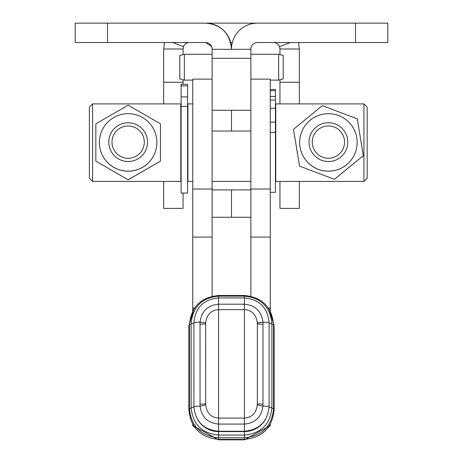 <?xml version="1.0" encoding="UTF-8"?>
<svg xmlns="http://www.w3.org/2000/svg" width="463" height="463" viewBox="0 0 463 463"><rect width="100%" height="100%" fill="white"/><g stroke="black" fill="none" stroke-linecap="round" stroke-linejoin="round"><path stroke-width="0.69" d="M212.118 54.287L184.343 54.287L179.818 55.496L179.818 78.913L184.343 80.128L192.741 80.128M270.265 80.128L278.657 80.128L283.182 78.913L283.182 55.496L278.657 54.287L250.882 54.287M184.343 54.287L184.343 80.128M278.657 54.287L278.657 80.128M211.655 46.589L205.659 42.532A6.459 6.459 0 0 1 212.118 48.991L212.118 189.031L192.741 189.031L192.741 79.138L212.118 79.138M205.659 23.15C221.192 24.516 229.804 33.128 231.5 48.991A25.841 25.841 0 0 0 205.659 23.15L107.491 23.15L107.491 42.532L75.191 42.532L75.191 23.15L107.491 23.15M231.5 131.035L212.118 131.035L212.118 110.258L231.5 110.258L231.5 131.035L250.882 131.035L250.882 48.991A6.459 6.459 0 0 1 257.341 42.532L387.809 42.532L387.809 23.15L257.341 23.15A25.841 25.841 0 0 0 231.5 48.991M231.5 189.899L231.5 217.274L250.882 217.274L250.882 189.899L212.118 189.899M205.659 42.532L107.491 42.532M250.882 189.899L250.882 181.415L212.118 181.415M205.659 329.436L205.67 323.18C206.591 314.724 210.896 310.21 218.582 309.631L244.423 309.631C252.103 310.21 256.409 314.724 257.335 323.18L257.341 403.759A38.759 0.741 180 0 0 258.776 403.962A38.759 0.741 180 0 0 262.972 404.147L262.972 324.175A38.759 0.741 0 0 1 258.776 323.99A38.759 0.741 0 0 1 257.341 323.787L257.341 329.436M200.028 404.147A38.759 0.741 180 0 0 204.229 403.962A38.759 0.741 180 0 0 205.659 403.759L205.659 323.787A38.759 0.741 0 0 1 204.229 323.99A38.759 0.741 0 0 1 200.028 324.175L200.051 406.144C201.509 417.07 207.684 423.049 218.582 424.073L244.423 424.073C255.316 423.049 261.497 417.07 262.955 406.144A38.759 3.044 2.1 0 1 257.335 404.384C256.409 412.95 252.103 417.516 244.423 418.083L218.582 418.083C210.896 417.516 206.596 412.95 205.67 404.384L205.659 403.759M194.657 307.988L192.741 307.988L192.741 189.031M212.118 189.031L212.118 296.222M250.882 189.031L270.265 189.031L270.265 79.138L250.882 79.138L250.882 296.222M250.882 237.085L270.265 237.085L270.265 189.031M268.349 307.988L270.265 307.988L270.265 311.009L270.265 237.085M268.332 427.378L270.265 425.584L270.265 424.334L270.265 425.786M270.265 307.988L269.941 310.453M194.668 427.378L192.741 425.584L192.741 424.334L192.764 425.786M212.118 237.085L192.741 237.085M193.065 310.453L192.741 307.988L192.741 311.009M257.335 323.18A38.759 1.563 177.9 0 1 262.955 322.179C261.497 311.223 255.316 305.233 244.423 304.208L218.582 304.208C207.684 305.233 201.509 311.223 200.051 322.179L200.028 324.175M257.341 403.759L257.335 404.384M271.885 408.395A42.15 0.81 180 0 1 273.581 408.626L273.581 324.661C271.845 306.952 262.127 297.234 244.423 295.498L244.423 297.917C259.402 299.387 267.631 307.617 269.096 322.595L269.096 406.56A42.15 0.81 180 0 0 262.955 406.144L262.972 404.147M262.972 324.175L262.955 322.179A42.15 0.81 180 0 1 269.096 322.595M205.67 404.384A38.759 3.044 -2.1 0 1 200.051 406.144A42.15 0.81 0 0 0 193.904 406.56L193.904 322.595A42.15 0.81 0 0 1 200.051 322.179A38.759 1.563 -177.9 0 1 205.67 323.18M192.741 103.897L187.897 103.897L187.897 181.415L192.741 181.415M270.265 100.077L275.433 100.077L275.433 89.457L270.265 89.457M270.265 192.348L275.433 192.348L275.433 100.077M270.265 96.512L275.433 96.512M363.935 181.415L275.757 181.415L275.757 103.897L363.935 103.897L363.935 181.415L367.165 178.186L367.165 107.127L363.935 103.897M181.114 84.295L187.573 84.295L187.573 193.048L181.114 193.048L181.114 84.295L187.573 84.295M180.79 103.897L180.79 181.415L92.612 181.415L92.612 103.897L180.79 103.897M92.612 103.897L89.382 107.127L89.382 178.186L92.612 181.415M99.395 142.425L99.395 142.465A28.747 28.747 0 0 0 128.141 171.212A28.747 28.747 0 0 0 156.888 142.465L156.888 142.425A28.747 28.747 0 0 0 128.141 113.678A28.747 28.747 0 0 0 99.395 142.425A28.747 28.747 0 0 0 128.141 171.171A28.747 28.747 0 0 0 156.888 142.425M128.141 179.783L160.453 161.13L160.453 123.824L128.141 105.17L95.835 123.824L95.835 161.13L128.141 179.835L95.835 161.13M160.453 161.13L128.141 179.835M299.659 142.425L299.659 142.465A28.747 28.747 0 0 0 333.053 170.83A28.747 28.747 0 0 0 357.152 142.465L357.152 142.425A28.747 28.747 0 0 0 323.759 114.054A28.747 28.747 0 0 0 299.659 142.425A28.747 28.747 0 0 0 333.053 170.795A28.747 28.747 0 0 0 357.152 142.425M334.436 179.297L363.305 155.661L357.274 118.846L322.375 105.662L293.507 129.293L299.538 166.107L334.436 179.343L299.538 166.107M363.305 155.661L334.436 179.343M299.538 166.159L293.507 129.293M147.523 142.772L147.523 142.129A19.382 19.382 0 0 0 128.141 122.747A19.382 19.382 0 0 0 108.764 142.129L108.764 142.772M144.294 142.118A16.153 16.153 180 0 1 128.141 158.265A16.153 16.153 180 0 1 111.994 142.118A16.153 16.153 180 0 1 128.141 125.965A16.153 16.153 180 0 1 144.294 142.118M108.764 142.129A19.382 19.382 0 0 0 128.141 161.506A19.382 19.382 0 0 0 147.523 142.129M347.782 142.772L347.782 142.129A19.382 19.382 0 0 0 328.406 122.747A19.382 19.382 0 0 0 309.024 142.129L309.024 142.772M309.024 142.129A19.382 19.382 0 0 0 328.406 161.506A19.382 19.382 0 0 0 347.782 142.129M344.553 142.118A16.153 16.153 180 0 1 328.406 158.265A16.153 16.153 180 0 1 312.253 142.118A16.153 16.153 180 0 1 328.406 125.965A16.153 16.153 180 0 1 344.553 142.118M298.508 42.532L299.329 48.991L279.953 48.991L279.519 46.665L290.237 42.532L279.519 46.665A6.459 6.459 0 0 0 273.488 42.532M273.488 23.15L189.512 23.15M189.512 42.532A6.459 6.459 0 0 0 183.481 46.665L172.763 42.532L183.481 46.665L183.053 48.991L163.671 48.991L164.492 42.532M230.678 42.532L232.322 42.532M163.671 181.415L163.671 208.396L183.053 208.396L183.053 193.048M163.671 48.991L163.671 103.897M163.671 82.235L183.053 82.235L183.053 79.781M183.053 54.634L183.053 48.991M183.053 84.295L183.053 82.235M180.79 104.655L181.114 104.655M299.329 181.415L299.329 208.396L279.953 208.396L279.953 181.415M299.329 103.897L299.329 82.235L279.953 82.235L279.953 103.897M299.329 82.235L299.329 48.991M279.953 48.991L279.953 54.634M279.953 79.781L279.953 82.235M250.882 58.303L212.118 58.303M250.882 49.315L212.118 49.315M231.5 110.258L250.882 110.258M355.509 23.15L355.509 42.532M269.096 406.56C267.631 421.544 259.407 429.768 244.423 431.244L244.423 431.574A24.296 24.29 0 0 0 265.16 419.941M244.423 295.498L218.582 295.498L218.582 431.574L244.423 431.574L244.423 439.85L218.582 439.85L193.87 426.163M193.904 406.56C195.374 421.544 203.598 429.774 218.582 431.244L244.423 431.244L244.423 297.917L218.582 297.917C203.598 299.387 195.374 307.617 193.904 322.595M197.846 419.941A24.296 24.29 0 0 0 218.582 431.574L218.582 439.85M193.904 323.336A42.15 0.81 0 0 0 191.103 323.625L191.103 407.59C192.735 424.276 201.897 433.437 218.582 435.075L244.423 435.075C261.109 433.437 270.265 424.276 271.897 407.59A42.15 0.81 180 0 0 269.084 407.301M273.581 324.661A42.15 0.81 180 0 0 271.897 324.436M193.87 309.18L188.863 325.692A42.15 0.81 0 0 1 189.425 325.558M191.103 407.59A42.15 0.81 0 0 1 193.916 407.301M188.863 325.692L188.863 409.657A42.15 0.81 0 0 1 189.436 409.524M191.103 323.625C192.735 306.946 201.897 297.784 218.582 296.146L244.423 296.146C261.109 297.784 270.265 306.94 271.897 323.625A42.15 0.81 180 0 0 269.096 323.336M273.581 408.626C271.85 426.33 262.127 436.053 244.423 437.784L218.582 437.784C200.878 436.053 191.155 426.33 189.425 408.626A42.15 0.81 0 0 1 191.115 408.395M189.425 408.626L189.425 324.661A42.15 0.81 0 0 1 191.103 324.436M269.136 309.18L274.142 325.692A42.15 0.81 180 0 0 273.581 325.558M274.142 325.692L274.142 409.657A42.15 0.81 180 0 0 273.569 409.524M270.265 108.244L275.433 108.244M270.265 122.128L275.433 122.128M270.265 132.43L275.433 132.43M270.265 90.667L275.433 90.667M181.114 85.817L187.573 85.817M181.114 96.883L187.573 96.883M181.114 106.334L187.573 106.334M212.118 217.274L231.5 217.274M269.136 426.163L244.423 439.85M274.142 409.657C272.377 427.702 262.469 437.61 244.423 439.381L218.582 439.381C200.537 437.61 190.629 427.702 188.863 409.657M271.897 407.59L271.897 323.625M189.425 324.661C191.155 306.952 200.873 297.234 218.582 295.498M275.433 105.512L275.757 105.512M275.433 179.8L275.757 179.8M187.897 105.512L187.573 105.512M181.114 105.512L180.79 105.512M181.114 179.8L180.79 179.8M187.897 179.8L187.573 179.8"/></g></svg>
